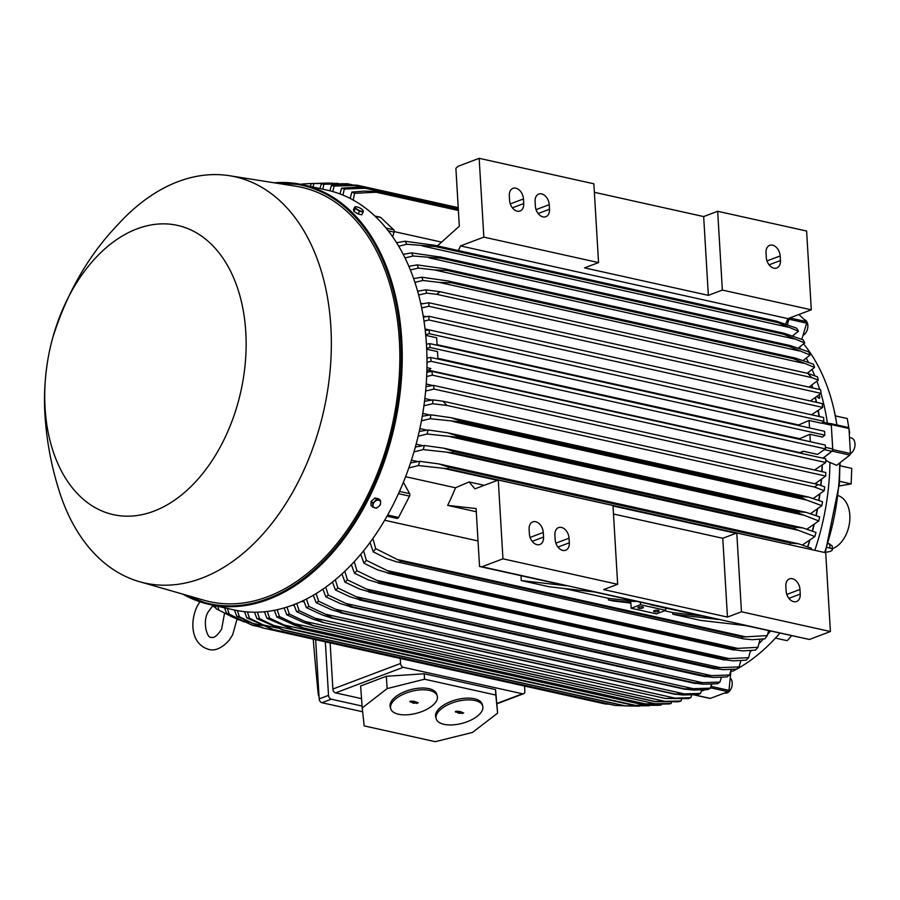 <?xml version="1.0" encoding="UTF-8"?>
<svg xmlns="http://www.w3.org/2000/svg" width="900" height="900" viewBox="0 0 900 900"><rect width="100%" height="100%" fill="white"/><g stroke="black" fill="none" stroke-linecap="round" stroke-linejoin="round"><path stroke-width="1.35" d="M634.342 600.908L629.831 600.019L634.354 600.829M626.344 599.625A5.164 0.562 -173 0 0 627.66 599.918M635.512 601.087L635.512 601.087A5.164 0.562 7 0 1 634.174 601.301A5.164 0.562 7 0 1 628.492 600.761A5.164 0.562 7 0 1 625.252 599.839A5.164 0.562 7 0 1 626.591 599.625A5.164 0.562 7 0 1 629.91 599.839M629.258 599.692A5.861 0.641 -173 0 0 626.085 599.512A5.861 0.641 -173 0 0 624.566 599.749L624.656 599.074A5.861 0.641 7 0 1 625.455 598.849M624.566 599.749A5.861 0.641 -173 0 0 628.245 600.806A5.861 0.641 -173 0 0 634.68 601.414A5.861 0.641 -173 0 0 636.165 601.234M628.268 599.794L634.331 601.133L627.592 600.413L630.596 600.413L628.29 599.692M627.817 599.726L627.592 600.413M704.914 689.816L701.325 691.178L705.015 689.816M711.596 684.158L711.304 686.441A1.373 0.911 102.5 0 1 710.46 687.758L728.145 691.684A1.373 0.911 -77.5 0 0 728.989 690.367L731.048 670.072M807.817 546.908A195.334 128.925 -77.5 0 0 809.786 540.664M812.509 531.135A195.334 128.925 -77.5 0 0 814.106 524.88M816.21 515.655A195.334 128.925 -77.5 0 0 817.436 509.501M818.989 500.456A195.334 128.925 -77.5 0 0 819.866 494.494M820.935 485.516A195.334 128.925 -77.5 0 0 821.475 479.812M822.038 471.668A195.334 128.925 -77.5 0 0 822.308 465.457M823.072 458.213L832.151 451.136L849.847 455.062A1.373 0.911 -77.5 0 0 850.455 453.532L848.97 428.49A1.373 0.911 -77.5 0 0 848.205 427.489L830.779 423.619M829.597 423.551L830.52 423.562A1.373 0.911 102.5 0 1 831.285 424.564L832.77 449.606A1.373 0.911 102.5 0 1 832.151 451.136M819.337 416.52A195.334 128.925 -77.5 0 0 818.359 410.895M816.592 402.356A195.334 128.925 -77.5 0 0 815.546 397.969M812.779 387.979A195.334 128.925 -77.5 0 0 811.957 385.346M787.354 324.652L788.985 319.241L806.67 323.168A1.373 0.911 -77.5 0 0 806.423 321.637L798.908 314.494M789.019 318.229A1.373 0.911 102.5 0 1 788.985 319.241M787.275 324.619L788.738 319.702A2.07 1.361 -77.5 0 0 788.827 318.308M811.721 385.493A194.996 128.7 102.5 0 1 812.486 387.911M815.321 398.115A194.996 128.7 102.5 0 1 816.322 402.289M818.134 411.041A194.996 128.7 102.5 0 1 819.079 416.464M822.96 458.19L831.791 451.271A2.07 1.361 -77.5 0 0 832.714 448.976L831.296 425.205A2.07 1.361 -77.5 0 0 830.351 423.72A2.07 1.361 -77.5 0 0 830.149 423.697L823.028 422.111L830.351 423.72M822.071 465.626A194.996 128.7 102.5 0 1 821.812 471.611M821.227 479.993A194.996 128.7 102.5 0 1 820.721 485.438M819.607 494.674A194.996 128.7 102.5 0 1 818.775 500.377M817.166 509.692A194.996 128.7 102.5 0 1 815.985 515.576M813.825 525.071A194.996 128.7 102.5 0 1 812.295 531.056M809.482 540.866A194.996 128.7 102.5 0 1 807.604 546.817M711.428 684.709L711.067 685.879M710.494 687.577A2.07 1.361 -77.5 0 0 711.27 685.924M296.73 603.472L299.149 610.717L315.113 618.21L675.09 698.141L665.438 698.467L688.241 698.625A220.489 145.519 -77.5 0 0 689.512 698.164A220.489 145.519 -77.5 0 0 690.773 697.669L691.729 694.913M315.113 618.21L322.976 622.283L312.772 619.099L296.618 611.674L293.884 604.609M299.149 610.717A220.489 145.519 102.5 0 1 297.889 611.201A220.489 145.519 102.5 0 1 296.618 611.674M675.09 698.141L690.773 697.669M798.683 425.52A194.996 128.7 -77.5 0 0 798.626 424.957L809.077 420.48L821.599 423.259L823.894 421.335L429.334 333.72L429.188 329.895L823.579 417.465L823.894 421.335M809.077 420.48L809.516 427.928M799.706 439.369A194.996 128.7 -77.5 0 0 799.673 438.671L809.899 434.284L822.499 437.085L824.816 435.161L430.054 347.501L429.817 343.62L824.58 431.28L824.816 435.161M809.899 434.284L810.337 441.731M437.062 344.678L798.626 424.957M430.054 347.501L426.668 348.322M437.873 358.335L799.673 438.671M836.966 424.969L834.064 409.916A189.484 125.055 -77.5 0 0 803.666 343.991M836.91 424.957A189.484 125.055 -77.5 0 0 834.064 409.916M832.331 548.685A27.562 18.191 -77.5 0 0 849.825 515.227A27.562 18.191 -77.5 0 0 838.283 495.697M828.248 543.476L832.163 545.816L832.387 549.585A7.583 2.261 176.6 0 0 829.957 548.089L826.999 547.436M825.401 552.262A7.583 2.261 176.6 0 0 830.385 551.261A7.583 2.261 176.6 0 0 832.387 549.585M849.656 432.9L849.004 428.985M848.824 427.905L847.249 418.522L835.335 415.879M824.636 552.499A189.484 125.055 -77.5 0 0 839.7 463.219M731.419 671.051L732.904 671.141A189.484 125.055 -77.5 0 0 779.827 633.161M825.266 552.645L839.452 483.289L839.835 465.728L851.76 468.371L851.141 483.896L839.25 485.978M839.216 481.241L851.141 483.896M775.44 638.089L787.241 640.71L791.539 635.76M801.821 339.311L806.67 323.168M804.206 319.534A8.269 5.456 102.5 0 1 805.871 320.49A8.269 5.456 102.5 0 1 807.649 328.399A8.269 5.456 102.5 0 1 803.025 335.317M827.381 423.056A192.24 126.877 -77.5 0 0 820.957 393.514M819.731 389.52A192.24 126.877 -77.5 0 0 816.975 381.499M814.759 375.806A192.24 126.877 -77.5 0 0 812.137 369.754M808.515 362.351A192.24 126.877 -77.5 0 0 806.344 358.335M800.516 348.84A192.24 126.877 -77.5 0 0 799.47 347.287M814.815 550.327A192.24 126.877 -77.5 0 0 829.924 462.488L836.696 465.311L849.847 455.062M849.51 437.535L851.186 437.906A8.269 5.456 102.5 0 1 855 443.869A8.269 5.456 102.5 0 1 850.466 453.589M750.262 651.656A192.24 126.877 -77.5 0 0 751.613 650.475M759.071 643.489A192.24 126.877 -77.5 0 0 763.47 638.966M767.689 634.331A192.24 126.877 -77.5 0 0 770.479 631.08M709.639 698.254A1.373 0.911 -77.5 0 0 710.347 698.4L728.145 691.684M730.519 678.217A8.269 5.456 102.5 0 1 731.925 686.329A8.269 5.456 102.5 0 1 727.099 692.899A8.269 5.456 102.5 0 1 724.837 693.09L724.567 693.034M819.034 395.359A2.812 1.654 52.3 0 1 819.63 396.608A2.812 1.654 52.3 0 1 819.326 398.34L817.189 396.821M819.023 397.98A2.34 1.384 -127.7 0 0 819.202 397.777L818.359 397.957M829.924 462.488L825.75 460.373M680.951 701.044L655.256 701.505A226.339 149.389 -77.5 0 1 655.099 701.55L312.109 625.455L655.357 701.674L678.409 701.764A220.489 145.519 -77.5 0 0 680.951 701.044L681.683 698.962M655.256 701.505L313.155 625.545A226.339 149.389 102.5 0 1 312.998 625.59L303.48 622.474L286.785 614.812L284.119 607.916M665.752 701.516L304.785 621.371L313.155 625.545M286.965 607.05L289.327 614.081A220.489 145.519 102.5 0 1 286.785 614.812M289.327 614.081L304.785 621.371M212.771 605.183A17.224 4.77 27.2 0 0 215.572 607.117M524.565 686.059L524.869 691.065A3.442 2.374 -110.7 0 1 523.564 693.731A3.442 2.374 -110.7 0 1 522.54 693.788L403.279 667.305A3.442 2.374 -110.7 0 1 400.556 663.469L400.264 658.451M330.131 642.881L332.876 689.029A3.442 2.374 69.3 0 0 335.599 692.876L361.53 698.636M497.621 713.126L495.551 689.602L424.238 673.774L386.348 676.271L360.619 685.991L362.205 707.94L387.146 688.59L424.53 679.219L495.799 695.048L497.621 713.126L472.5 732.431L435.274 741.679L364.185 725.895L362.205 707.94M436.162 718.684L435.69 716.918A24.12 11.25 -15.1 0 1 447.952 702.742A24.12 11.25 -15.1 0 1 474.401 698.749A24.12 11.25 -15.1 0 1 482.265 704.385L482.738 706.151A24.12 11.25 164.9 0 0 474.885 700.504A24.12 11.25 164.9 0 0 448.425 704.509A24.12 11.25 164.9 0 0 436.162 718.684A24.12 11.25 164.9 0 0 444.026 724.331A24.12 11.25 164.9 0 0 470.486 720.326A24.12 11.25 164.9 0 0 482.738 706.151M390.69 708.592L390.218 706.826A24.12 11.25 -15.1 0 1 402.469 692.64A24.12 11.25 -15.1 0 1 428.929 688.646A24.12 11.25 -15.1 0 1 436.781 694.283L437.265 696.049A24.12 11.25 164.9 0 0 429.401 690.413A24.12 11.25 164.9 0 0 402.941 694.406A24.12 11.25 164.9 0 0 390.69 708.592A24.12 11.25 164.9 0 0 398.543 714.229A24.12 11.25 164.9 0 0 425.002 710.235A24.12 11.25 164.9 0 0 437.265 696.049M410.017 701.989L411.12 701.134L414.382 701.381L418.207 702.832L413.572 703.26L409.916 701.438M410.434 701.179L412.706 701.685L412.796 702.607M412.751 702.18L417.308 702.518M413.572 703.26L413.325 702.304M414.056 702.889L413.809 701.933M455.49 712.091L456.593 711.236L459.855 711.472L463.691 712.935L459.045 713.363L455.389 711.54M455.918 711.281L458.179 711.788L458.269 712.699M458.235 712.271L462.791 712.609M459.045 713.363L458.798 712.406M459.54 712.98L459.293 712.024M495.799 695.048L495.551 689.602M424.53 679.219L424.238 673.774M387.146 688.59L386.348 676.271M362.07 706.039L331.234 699.199A3.442 2.374 -110.7 0 1 328.511 695.351L325.339 641.824M315.664 639.675L319.174 698.884A3.442 2.374 69.3 0 0 321.896 702.72L362.632 711.765M313.245 639.135A2067.064 1364.288 -77.5 0 0 318.274 694.553L319.05 696.724M780.165 255.938L780.435 260.528A9.641 6.649 -110.7 0 1 776.768 267.986A9.641 6.649 -110.7 0 1 766.283 257.389L766.012 252.787A9.641 6.649 -110.7 0 1 769.68 245.34A9.641 6.649 -110.7 0 1 780.165 255.938L766.991 260.91M722.351 290.07L811.294 309.814L806.614 231.03L717.671 211.286L722.351 290.07L708.345 295.358L584.55 267.874L598.545 262.586L593.865 183.791L479.16 158.321L483.84 237.116L460.496 245.925L458.46 250.583M594.371 192.308L703.665 216.574L717.671 211.286M703.665 216.574L708.345 295.358M598.545 262.586L483.84 237.116M509.31 195.795A9.641 6.649 -110.7 0 1 512.977 188.336A9.641 6.649 -110.7 0 1 523.462 198.934L523.733 203.535A9.641 6.649 -110.7 0 1 520.065 210.982A9.641 6.649 -110.7 0 1 509.58 200.385L509.31 195.795M535.084 201.521A9.641 6.649 -110.7 0 1 538.751 194.062A9.641 6.649 -110.7 0 1 549.225 204.66L549.506 209.25A9.641 6.649 -110.7 0 1 545.839 216.709A9.641 6.649 -110.7 0 1 535.354 206.111L535.084 201.521M437.389 245.903L459.326 226.226L455.884 168.3L458.156 166.264L479.16 158.321M811.294 309.814L787.95 318.634L460.496 245.925M787.95 318.634L785.587 324.034M429.334 333.72L425.666 334.609M425.745 335.363L436.657 337.793L437.096 345.24M426.431 344.205L429.817 343.62M426.701 349.2L437.479 351.585L437.918 359.044M430.74 357.446L825.3 445.05L825.446 448.886L431.055 361.316L430.74 357.446L426.971 358.088M799.988 453.082A194.996 128.7 -77.5 0 0 799.988 452.655L803.306 451.226L817.582 454.399L825.446 448.886M675.011 694.024L684.349 693.877L325.418 614.194L332.899 618.064L675.011 694.024A226.339 149.389 -77.5 0 1 674.854 694.102L683.021 694.991L698.029 694.586A220.489 145.519 -77.5 0 0 700.549 693.394L701.707 689.962M684.337 693.877L700.549 693.394M674.854 694.102L331.2 617.94L322.065 614.846L306.405 607.635L303.604 600.39M306.45 598.972L308.925 606.442A220.489 145.519 102.5 0 1 306.405 607.635M308.925 606.442L325.418 614.194M304.155 601.931L301.556 601.357M294.244 605.621L292.343 605.194M803.306 451.226L800.73 453.251M260.021 626.962L253.013 625.399A226.339 149.389 102.5 0 1 252.034 625.095L226.507 613.17L224.572 607.804M248.861 622.159L242.494 620.752L253.013 625.399M227.396 608.434L229.185 614.07A220.489 145.519 102.5 0 1 226.507 613.17M229.185 614.07L242.494 620.752M605.295 703.969L263.183 628.009A226.339 149.389 102.5 0 1 262.327 627.829L604.429 703.789A226.339 149.389 -77.5 0 0 605.295 703.969L609.581 704.239M263.07 625.658L252.934 623.408L263.183 628.009M262.327 627.829L236.722 616.151L234.472 610.009M237.386 610.594L239.366 616.725A220.489 145.519 102.5 0 1 236.722 616.151M239.366 616.725L252.934 623.408M615.398 705.442L273.296 629.482A226.339 149.389 102.5 0 1 272.565 629.415L614.666 705.375A226.339 149.389 -77.5 0 0 615.398 705.442L624.454 705.803M277.661 628.133L263.34 624.949L273.296 629.482M272.565 629.415L246.859 617.929L244.507 611.64M247.41 611.91L249.48 618.221A220.489 145.519 102.5 0 1 246.859 617.929M249.48 618.221L263.34 624.949M639.293 706.163L624.859 705.881A226.339 149.389 -77.5 0 0 625.444 705.881L649.327 705.735M624.859 705.881L282.746 629.921L256.928 618.637L254.486 612.202M625.444 705.881L283.343 629.921A226.339 149.389 102.5 0 1 282.746 629.921M637.2 706.174L273.735 625.466L283.343 629.921M257.377 612.169L259.526 618.649A220.489 145.519 102.5 0 1 256.928 618.637M259.526 618.649L273.735 625.466M661.14 705.026L635.434 705.352A226.339 149.389 -77.5 0 1 634.984 705.398L658.564 705.274A220.489 145.519 -77.5 0 0 661.14 705.026L661.376 704.363M634.984 705.398L292.826 629.415L635.006 705.398M635.434 705.352L293.332 629.393A226.339 149.389 102.5 0 1 292.882 629.426L266.94 618.311L264.42 611.73M646.808 705.555L284.108 625.016L293.332 629.393M267.289 611.415L269.516 618.075A220.489 145.519 102.5 0 1 266.94 618.311M269.516 618.075L284.108 625.016M668.509 703.98A220.489 145.519 -77.5 0 0 671.074 703.496L671.569 702.113M651.949 704.419L645.075 703.935A226.339 149.389 -77.5 0 0 645.379 703.879L671.074 703.496M669.488 703.913L650.959 704.396M645.21 703.991L302.49 627.885L645.21 703.991M645.379 703.879L303.266 627.919A226.339 149.389 102.5 0 1 302.963 627.975L294.165 624.982L276.885 617.029L274.298 610.301M656.325 703.991L294.457 623.644L303.266 627.919M277.155 609.705L279.45 616.545A220.489 145.519 102.5 0 1 276.885 617.029M279.45 616.545L294.457 623.644M244.417 621.934L232.02 616.86L234.877 617.501M238.545 619.819L216.225 608.884L215.078 605.7M217.71 606.285L218.936 610.155A220.489 145.519 102.5 0 1 216.225 608.884M218.936 610.155L232.02 616.86M319.905 188.55L321.334 183.994L347.04 183.724A226.339 149.389 102.5 0 1 347.771 183.791L323.955 184.275L322.718 189.18M352.856 184.928L347.771 183.791M321.334 183.994A220.489 145.519 102.5 0 1 323.955 184.275M347.591 184.77L342.461 183.623M337.973 183.364L313.886 183.578L312.952 187.009M310.32 186.424L311.287 183.566A220.489 145.519 102.5 0 1 313.886 183.578M311.287 183.566L329.591 182.993M333.27 183.375L331.695 183.026M313.11 183.42L303.874 183.893L303.559 184.928M301.196 184.41L301.298 184.14A220.489 145.519 102.5 0 1 303.874 183.893M329.85 190.8L331.436 185.49L344.745 184.77L357.142 185.197A226.339 149.389 102.5 0 1 358.009 185.377L334.091 186.064L332.786 191.576M458.224 207.63L358.009 185.377M331.436 185.49A220.489 145.519 102.5 0 1 334.091 186.064M363.33 187.493L353.34 185.276M458.246 207.99L367.324 187.796A226.339 149.389 102.5 0 1 368.303 188.111L344.295 189.034L342.956 195.109M458.257 208.091L368.303 188.111M339.964 193.939L341.618 188.134L354.668 187.312L367.324 187.796M341.618 188.134A220.489 145.519 102.5 0 1 344.295 189.034M458.303 208.924L364.354 188.066M458.336 209.576L377.572 191.632A226.339 149.389 102.5 0 1 378.652 192.116L354.589 193.32L353.216 200.059M458.359 209.812L378.652 192.116M350.156 198.428L351.877 192.06L364.702 191.104L377.572 191.632M351.877 192.06A220.489 145.519 102.5 0 1 354.589 193.32M458.392 210.499L375.514 192.094M394.189 231.593L441.596 242.123M392.67 236.812L394.088 232.076A2.07 1.361 -77.5 0 0 393.716 229.781L380.767 217.496A2.07 1.361 -77.5 0 0 380.317 217.237L374.906 216.045M396.585 242.741L405.045 241.234L434.678 245.306L777.139 321.345L434.678 245.306A226.339 149.389 102.5 0 1 435.375 246.521L406.856 244.26L398.723 246.24M777.488 322.481A226.339 149.389 -77.5 0 0 776.779 321.266L796.669 328.185A220.489 145.519 -77.5 0 1 798.48 331.223L777.488 322.481L435.375 246.521M405.045 241.234A220.489 145.519 102.5 0 1 406.856 244.26M788.22 327.184L422.505 245.981M792.529 335.936L798.48 331.223M420.694 303.334L422.527 303.739M423.191 315.99L426.262 316.676M425.059 328.984L429.165 329.895L425.25 330.559M822.274 403.616L822.668 407.407L428.918 319.984L428.861 316.26L822.274 403.616M811.519 414.787L822.668 407.407M820.609 389.711L821.081 393.379L428.85 306.281L428.895 302.738L820.609 389.711M810.36 400.961L821.081 393.379M808.954 387.124L818.325 380.104A220.489 145.519 -77.5 0 0 817.425 376.796L807.739 373.365L811.631 377.561L436.646 294.3L440.145 291.735L807.739 373.365M818.325 380.104L811.631 377.561M436.646 294.3L426.701 293.152L418.657 294.998M417.611 291.173L425.79 289.834A220.489 145.519 102.5 0 1 426.701 293.152M425.79 289.834L440.145 291.735M807.21 373.241L814.567 367.425A220.489 145.519 -77.5 0 0 813.465 364.174L795.375 358.099L447.863 280.935L795.375 358.099M814.567 367.425L793.462 358.74A226.339 149.389 -77.5 0 0 793.159 357.829M793.462 358.74L451.361 282.78L439.267 282.409L422.944 280.474L414.911 282.33M451.058 281.869A226.339 149.389 102.5 0 1 451.361 282.78M413.629 278.584L421.841 277.222L447.863 280.935M421.841 277.222A220.489 145.519 102.5 0 1 422.944 280.474M803.419 363.262L439.267 282.409M803.183 360.506L810.056 355.039A220.489 145.519 -77.5 0 0 808.74 351.855L790.166 345.544L444.06 268.695L790.166 345.544M810.056 355.039L788.962 346.343A226.339 149.389 -77.5 0 0 788.546 345.308M788.962 346.343L446.861 270.382L434.464 269.944L418.433 268.076L410.389 269.966M446.445 269.347A226.339 149.389 102.5 0 1 446.861 270.382M408.859 266.299L417.116 264.892L444.06 268.695M417.116 264.892A220.489 145.519 102.5 0 1 418.433 268.076M799.222 350.933L434.464 269.944M798.289 348.075L804.724 342.956A220.489 145.519 -77.5 0 0 803.183 339.851L784.125 333.281L439.571 256.781M804.724 342.956L783.664 334.249A226.339 149.389 -77.5 0 0 783.113 333.101L441 257.141A226.339 149.389 102.5 0 1 441.562 258.289L413.089 255.994L405.022 257.929M783.664 334.249L441.562 258.289M403.211 254.34L411.548 252.889L441 257.141M411.548 252.889A220.489 145.519 102.5 0 1 413.089 255.994M794.183 338.906L428.906 257.794M420.851 304.031L428.895 302.738M428.85 306.281L421.684 307.935M423.394 317.171L428.861 316.26M428.918 319.984L424.012 321.142M431.055 361.316L426.994 362.295M426.949 367.661L430.886 368.539L426.87 371.002M428.738 370.226L799.988 452.655M426.218 384.03L432.866 385.504M424.845 398.554L431.775 400.095M422.741 413.404L429.806 414.968M419.861 428.591L426.904 430.155M416.115 444.173L422.966 445.691M411.401 460.181L417.859 461.61M810.99 549.472A220.489 145.519 -77.5 0 0 811.373 548.269L798.66 543.814L438.829 463.916L448.481 467.123A226.339 149.389 102.5 0 1 447.952 468.81L418.376 465.548L408.769 467.989M790.234 544.86L790.054 544.77A226.339 149.389 -77.5 0 0 790.594 543.082L798.66 543.814M790.594 543.082L448.481 467.123M790.054 544.77L447.952 468.81M410.501 462.926L419.749 461.317L438.829 463.916M419.749 461.317A220.489 145.519 102.5 0 1 418.376 465.548M736.009 533.284L613.012 505.98M497.498 480.33L444.082 468.473M802.462 544.972L814.86 536.546A220.489 145.519 -77.5 0 0 815.974 532.44L802.901 527.94L443.666 448.166L453.026 451.316A226.339 149.389 102.5 0 1 452.632 452.812L423.236 449.595L413.955 451.901M798.3 530.303L794.734 528.773A226.339 149.389 -77.5 0 0 795.127 527.276L802.901 527.94M814.86 536.546L798.3 530.291L447.716 452.452M795.127 527.276L453.026 451.316M794.734 528.773L452.632 452.812M415.339 447.019L424.35 445.478L443.666 448.166M424.35 445.478A220.489 145.519 102.5 0 1 423.236 449.595M806.94 529.155L818.786 520.954A220.489 145.519 -77.5 0 0 819.675 516.949L806.231 512.381L447.66 432.765L456.683 435.836A226.339 149.389 102.5 0 1 456.412 437.13L427.162 434.002L418.14 436.196M818.786 520.954L798.514 513.09A226.339 149.389 -77.5 0 0 798.795 511.796L806.231 512.381M798.795 511.796L456.683 435.836M798.514 513.09L456.412 437.13M419.231 431.46L428.051 429.986L447.66 432.765M428.051 429.986A220.489 145.519 102.5 0 1 427.162 434.002M802.789 515.002L450.551 436.793M810.529 513.675L821.88 505.676A220.489 145.519 -77.5 0 0 822.544 501.761L808.729 497.115L450.889 417.668L459.551 420.649A226.339 149.389 102.5 0 1 459.371 421.74L430.256 418.725L421.425 420.829M806.434 499.995L801.472 497.711A226.339 149.389 -77.5 0 0 801.653 496.609L808.729 497.115M821.88 505.676L806.423 499.995L452.644 421.436M801.653 496.609L459.551 420.649M801.472 497.711L459.371 421.74M422.269 416.228L430.92 414.81L450.889 417.668M430.92 414.81A220.489 145.519 102.5 0 1 430.256 418.725M813.308 498.488L824.186 490.702A220.489 145.519 -77.5 0 0 824.67 486.866L817.988 484.481L814.489 487.035L446.895 405.416L443.002 401.22L817.988 484.481M824.186 490.702L814.489 487.035M446.895 405.416L432.562 403.74L423.911 405.776M424.519 401.287L433.046 399.904A220.489 145.519 102.5 0 1 432.562 403.74M433.046 399.904L443.002 401.22M825.784 472.5L825.739 476.044L434.025 389.07L433.553 385.402L825.784 472.5M814.928 483.806L825.739 476.044M825.716 458.798L825.773 462.521L432.36 375.165L431.966 371.374L825.716 458.798M814.567 470.002L825.773 462.521M426.836 372.229L431.966 371.374M432.36 375.165L426.668 376.526M426.026 386.629L433.553 385.402M434.025 389.07L425.644 391.016M405.562 476.696L455.49 487.777L469.08 481.95L484.279 485.325M736.785 532.991L741.465 611.786L830.408 631.53L825.716 552.746L736.785 532.991L722.779 538.29L613.485 514.024L722.79 538.279M469.08 481.95L474.93 488.858L498.274 480.037L502.954 558.821L481.95 566.764L479.543 566.483L476.1 508.556L447.66 505.384A194.996 128.7 -77.5 0 0 455.49 487.777M722.779 538.29L727.459 617.074L603.653 589.579L617.659 584.291L612.979 505.507L498.274 480.037M617.659 584.291L502.954 558.821M529.121 529.324A9.641 6.649 -110.7 0 1 532.789 521.876A9.641 6.649 -110.7 0 1 543.274 532.462L543.544 537.064A9.641 6.649 -110.7 0 1 539.876 544.511A9.641 6.649 -110.7 0 1 529.403 533.925L529.121 529.324M554.895 535.05A9.641 6.649 -110.7 0 1 558.562 527.591A9.641 6.649 -110.7 0 1 569.048 538.189L569.317 542.79A9.641 6.649 -110.7 0 1 565.65 550.238A9.641 6.649 -110.7 0 1 555.165 539.64L554.895 535.05M741.465 611.786L727.459 617.074M785.824 586.327A9.641 6.649 -110.7 0 1 789.491 578.869A9.641 6.649 -110.7 0 1 799.976 589.466L800.246 594.056A9.641 6.649 -110.7 0 1 796.59 601.515A9.641 6.649 -110.7 0 1 786.105 590.918L785.824 586.327M403.076 482.951L403.864 483.12L409.624 493.661A2.07 1.361 -77.5 0 1 409.545 496.125L398.588 517.444A2.07 1.361 -77.5 0 1 397.069 518.445A2.07 1.361 -77.5 0 1 396.923 518.4L386.966 516.195L397.069 518.445M478.024 540.967L384.626 520.234M476.291 511.74L447.66 505.384M723.724 658.721L729.056 658.575L376.808 580.354L381.611 582.761L723.724 658.721A226.339 149.389 -77.5 0 1 722.914 659.531L732.982 660.836L746.1 660.195A220.489 145.519 -77.5 0 0 748.564 657.686L750.521 650.554M729.056 658.575L748.564 657.686M381.611 582.761A226.339 149.389 102.5 0 1 380.812 583.571L368.224 579.847L354.476 573.233L351.371 564.683M722.914 659.531L380.812 583.571M354.218 561.645L356.94 570.735A220.489 145.519 102.5 0 1 354.476 573.233M356.94 570.735L376.808 580.354M733.241 648.495L737.651 648.383L387.079 570.533L391.14 572.535L733.241 648.495A226.339 149.389 -77.5 0 1 732.341 649.519L742.669 650.891L755.528 650.137A220.489 145.519 -77.5 0 0 757.98 647.303L760.039 639.281M737.651 648.383L757.98 647.303M391.14 572.535A226.339 149.389 102.5 0 1 390.24 573.559L377.392 569.79L363.904 563.186L360.731 554.231M732.341 649.519L390.24 573.559M363.589 550.766L366.356 560.34A220.489 145.519 102.5 0 1 363.904 563.186M366.356 560.34L387.079 570.533M684.877 688.894L693.495 688.725L335.711 609.289L342.776 612.934L684.877 688.894A226.339 149.389 -77.5 0 1 684.585 689.062L693.202 690.064L707.76 689.636A220.489 145.519 -77.5 0 0 710.269 688.207L711.607 684.09M692.494 688.702L711.248 688.129M342.776 612.934A226.339 149.389 102.5 0 1 342.473 613.102L331.324 609.705L316.136 602.685L313.279 595.238M684.585 689.062L342.473 613.102M316.114 593.539L318.645 601.256A220.489 145.519 102.5 0 1 316.136 602.685M318.645 601.256L335.711 609.289M694.688 682.841L702.551 682.65L345.994 603.484L352.586 606.881L694.688 682.841A226.339 149.389 -77.5 0 1 694.249 683.134L703.294 684.214L717.435 683.764A220.489 145.519 -77.5 0 0 719.933 682.087L721.451 677.261M702.54 682.65L719.933 682.087M352.586 606.881A226.339 149.389 102.5 0 1 352.147 607.174L340.582 603.686L325.811 596.801L322.886 589.129M694.249 683.134L352.147 607.174M325.721 587.137L328.309 595.125A220.489 145.519 102.5 0 1 325.811 596.801M328.309 595.125L345.994 603.484M704.43 675.821L711.495 675.63L356.276 596.756L362.329 599.861L704.43 675.821A226.339 149.389 -77.5 0 1 703.867 676.26L713.284 677.43L727.054 676.924A220.489 145.519 -77.5 0 0 729.54 675L731.216 669.454M711.495 675.63L729.54 675M362.329 599.861A226.339 149.389 102.5 0 1 361.766 600.3L349.819 596.722L335.43 589.972L332.449 582.041M703.867 676.26L361.766 600.3M335.284 579.735L337.916 588.038A220.489 145.519 102.5 0 1 335.43 589.972M337.916 588.038L356.276 596.756M714.116 667.8L720.337 667.631L366.548 589.072L372.004 591.84L714.116 667.8A226.339 149.389 -77.5 0 1 713.419 668.408L723.184 669.656L736.605 669.094A220.489 145.519 -77.5 0 0 739.08 666.889L740.903 660.577M720.337 667.631L739.08 666.889M372.004 591.84A226.339 149.389 102.5 0 1 371.317 592.447L359.032 588.803L344.981 582.131L341.944 573.919M713.419 668.408L371.317 592.447M344.779 571.264L347.456 579.926A220.489 145.519 102.5 0 1 344.981 582.131M347.456 579.926L366.548 589.072M746.1 636.93L397.339 559.496L400.567 561.06L742.68 637.02L767.317 635.591A220.489 145.519 -77.5 0 1 764.876 638.809L752.242 639.697L743.918 638.921L396.428 561.757L386.527 558.495L373.252 551.858L370.012 542.43M400.567 561.06A226.339 149.389 102.5 0 1 399.589 562.32M741.701 638.28A226.339 149.389 -77.5 0 0 742.68 637.02M767.317 635.591L768.623 630.664M372.881 538.459L375.694 548.64A220.489 145.519 102.5 0 1 373.252 551.858M375.694 548.64L397.339 559.496M182.914 594.169A214.976 141.885 -77.5 0 0 209.498 604.462L234.259 609.964A214.976 141.885 -77.5 0 0 426.488 345.082A214.976 141.885 -77.5 0 0 327.454 190.226L302.692 184.736A214.976 141.885 -77.5 0 0 274.252 182.801M47.79 360.034C44.719 379.091 43.796 397.598 45 415.553C46.676 441.067 51.334 465.952 58.973 490.23A208.08 137.34 -77.5 0 0 139.399 581.659L204.086 600.255A212.22 140.062 -77.5 0 0 399.353 340.178A212.22 140.062 -77.5 0 0 296.01 186.255L229.534 175.725A208.08 137.34 -77.5 0 0 117.968 224.528C88.594 255.139 66.847 292.882 52.74 337.759A148.14 97.774 -77.5 0 0 47.79 360.034A148.14 97.774 -77.5 0 0 45.079 407.936A148.14 97.774 -77.5 0 0 153.821 511.189A148.14 97.774 -77.5 0 0 245.79 332.111A148.14 97.774 -77.5 0 0 161.381 223.886A148.14 97.774 -77.5 0 0 52.74 337.759M139.399 581.659A208.08 137.34 -77.5 0 0 330.863 326.644A208.08 137.34 -77.5 0 0 229.534 175.725M380.441 500.434L378.754 500.209A4.478 3.127 -46.5 0 1 380.61 502.762L380.441 500.434L378.754 498.836L374.963 497.993L371.093 501.401L371.025 505.642L374.816 507.87A4.478 3.127 -46.5 0 1 372.96 505.327A4.478 3.127 -46.5 0 1 373.5 503.314A4.478 3.127 -46.5 0 1 374.918 501.491A4.478 3.127 -46.5 0 1 378.754 500.209L376.65 499.59L372.78 502.999L372.713 507.251M374.963 497.993L376.65 499.59M378.641 506.588A4.478 3.127 -46.5 0 1 374.816 507.87L376.504 508.095L378.641 506.588L380.374 504.686L380.61 502.762A4.478 3.127 -46.5 0 1 380.07 504.765A4.478 3.127 -46.5 0 1 378.641 506.588M371.093 501.401L372.78 502.999M360.248 214.459A3.949 1.091 -152.8 0 1 358.808 214.144M357.48 213.604A3.949 1.091 -152.8 0 1 354.892 211.995M356.017 206.752L354.859 206.786L353.43 209.565L353.869 211.354L358.088 213.986L361.879 214.819L363.262 210.814A4.478 1.238 -152.8 0 1 361.586 211.286A4.478 1.238 -152.8 0 1 357.581 209.542A4.478 1.238 -152.8 0 1 355.973 208.35A4.478 1.238 -152.8 0 1 355.252 207.338A4.478 1.238 -152.8 0 1 356.085 206.752A4.478 1.238 -152.8 0 1 356.94 206.865A4.478 1.238 -152.8 0 1 360.945 208.597A4.478 1.238 -152.8 0 1 362.543 209.801A4.478 1.238 -152.8 0 1 362.993 210.296A4.478 1.238 -152.8 0 1 363.262 210.814L363.071 210.398M354.859 206.786L355.286 208.575L359.516 211.208L363.308 212.04M353.869 211.354L355.286 208.575M358.088 213.986L359.516 211.208M479.543 566.483L566.46 585.776L521.212 580.567L521.055 575.696M830.408 631.53L809.393 639.461L481.95 566.764M809.393 639.461L745.852 625.613L700.605 620.393L672.817 614.227L672.761 612.607L664.582 610.785M630.889 603.304L628.515 602.775M630.877 603.056L613.44 601.043L608.389 599.918L608.332 598.298L564.086 588.476M650.722 604.462L594.518 591.986L549.011 586.732L521.212 580.567M650.745 604.8L718.324 619.47L672.817 614.227M672.761 612.607L703.192 616.117M630.844 602.505L608.389 599.918M608.332 598.298L625.837 600.311M631.181 608.254L640.519 604.721L665.786 610.335L656.449 613.856L631.181 608.254L630.765 601.155M640.361 602.168L640.519 604.721M665.786 610.335L665.629 607.77M654.3 610.582A2.756 0.821 -3.4 0 1 657.293 610.211A2.756 0.821 -3.4 0 1 659.07 610.864A2.756 0.821 -3.4 0 1 658.339 611.482A2.756 0.821 -3.4 0 1 655.335 611.854A2.756 0.821 -3.4 0 1 653.569 611.19A2.756 0.821 -3.4 0 1 654.3 610.582M638.629 607.106A2.756 0.821 -3.4 0 1 641.633 606.735A2.756 0.821 -3.4 0 1 643.399 607.387A2.756 0.821 -3.4 0 1 642.668 608.006A2.756 0.821 -3.4 0 1 639.675 608.377A2.756 0.821 -3.4 0 1 637.898 607.714A2.756 0.821 -3.4 0 1 638.629 607.106M831.791 451.271L824.58 449.674M832.714 448.976L825.39 447.356M831.296 425.205L821.812 423.101M788.738 319.702L787.59 319.455M829.957 548.089L829.699 543.803M789.784 317.947L806.423 321.637M831.285 424.564L848.97 428.49M832.77 449.606L850.455 453.532M711.304 686.441L728.989 690.367M694.17 694.811L710.347 698.4M403.279 667.305L335.599 692.876M522.54 693.788L497.16 703.373M416.835 703.508L416.666 702.562M462.319 713.599L462.15 712.665M400.556 663.469L332.876 689.029M331.234 699.199L321.896 702.72M318.904 694.316L318.274 694.553M328.511 695.351L319.174 698.884M780.435 260.528L769.095 264.814M549.506 209.25L538.155 213.536M549.225 204.66L536.062 209.632M523.733 203.535L512.392 207.821M523.462 198.934L510.289 203.906M375.109 216.236L380.767 217.496M386.111 228.094L393.716 229.781M388.249 230.782L394.088 232.076M569.317 542.79L557.977 547.065M569.048 538.189L555.874 543.161M543.544 537.064L532.204 541.35M543.274 532.462L530.1 537.446M800.246 594.056L788.906 598.342M799.976 589.466L786.814 594.439M399.454 491.411L409.624 493.661M398.43 493.661L409.545 496.125M387.63 515.014L398.588 517.444M182.846 594.158L209.498 604.462A214.976 141.885 -77.5 0 0 401.726 339.581A214.976 141.885 -77.5 0 0 302.692 184.736L274.185 182.79M185.231 594.832A214.29 141.435 -77.5 0 0 334.811 548.595A214.29 141.435 -77.5 0 0 400.759 339.649A214.29 141.435 -77.5 0 0 276.637 183.184M665.438 698.467L321.683 622.136M840.094 462.668L840.105 465.784M830.655 423.574L848.34 427.5M693.742 694.834L709.965 698.434M215.989 608.242L211.748 604.957M199.879 601.785L197.314 606.038C189.664 621.664 190.924 644.074 208.564 649.339C214.763 651.285 221.558 648.349 228.971 640.553L232.661 634.804L237.015 619.155M212.749 605.846L208.339 611.707C201.904 621.416 207.349 639.236 211.252 637.234C213.795 638.449 217.249 635.738 221.625 629.134L224.528 613.294M523.564 693.731L497.183 703.699M675.472 694.373L331.2 617.94M724.702 660.071L378.079 583.11M734.355 650.115L387.293 573.053M685.44 689.4L340.684 612.855M695.351 683.516L350.111 606.859M705.195 676.699L359.483 599.94M714.982 668.903L368.809 592.043M743.918 638.921L396.428 561.757"/></g></svg>
